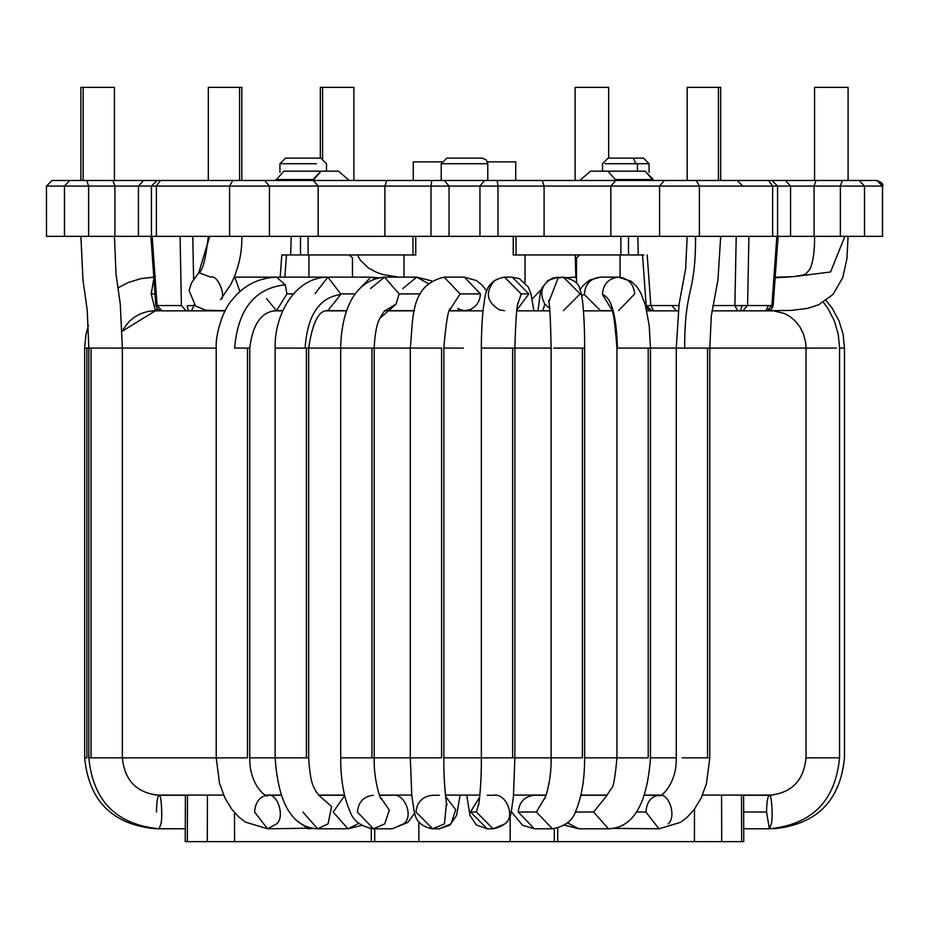 <?xml version="1.0" encoding="UTF-8"?>
<svg xmlns="http://www.w3.org/2000/svg" width="929" height="929" viewBox="0 0 929 929"><rect width="100%" height="100%" fill="white"/><g stroke="black" fill="none" stroke-linecap="round" stroke-linejoin="round"><path stroke-width="1.39" d="M734.885 305.548L737.672 310.843L740.506 310.843L741.946 305.676L734.885 305.548L736.209 236.349L734.885 305.548L712.845 305.548L771.906 305.548L767.075 310.843L771.906 305.548L776.865 236.349L771.906 305.548L747.59 305.548L742.759 310.843L767.075 310.843L737.672 310.843L734.885 305.548L712.845 305.548L747.59 305.548L741.946 305.676L740.506 310.843L711.962 310.843L742.759 310.843L747.59 305.548L748.913 236.349L747.59 305.548L741.946 305.676M161.553 310.843L225.108 310.843L161.553 310.843L157.094 305.548L181.41 305.548L157.094 305.548L161.925 310.843L186.241 310.843L181.41 305.548L186.241 310.843L188.506 310.843L187.066 305.676L188.506 310.843L163.283 310.843M186.241 310.843L188.506 310.843M276.087 310.669L273.904 310.843L276.087 310.669M277.121 310.843L278.503 310.658L277.121 310.843M778.107 236.349L773.149 305.664L771.43 309.311L767.075 310.843M772.835 305.676L771.906 305.548L772.835 305.676M646.503 305.676L650.823 305.548L653.61 310.843L650.823 305.548L646.503 305.676L651.879 310.843L646.503 305.676L647.42 305.548M156.362 236.349L46.52 236.349L64.484 236.349L64.484 186.067L69.814 180.481L143.589 180.481L52.094 180.481L69.814 180.481L64.484 186.067L88.627 186.067L86.722 180.481L88.627 186.067L114.917 186.067L113.001 180.481L114.917 186.067L138.444 186.067L143.589 180.481L138.444 186.067L156.362 186.067L160.473 180.481L768.527 180.481L160.473 180.481L161.681 180.481L160.473 180.481L156.362 186.067L229.591 186.067L232.726 180.481L229.591 186.067L269.445 186.067L264.602 180.481L269.445 186.067L318.148 186.067L313.305 180.481L318.148 186.067L384.908 186.067L386.743 180.481L384.908 186.067L431.01 186.067L431.776 180.481L431.01 186.067L449.044 186.067L444.399 180.481L449.044 186.067L479.956 186.067L484.601 180.481L479.956 186.067L497.99 186.067L497.224 180.481L497.99 186.067L544.092 186.067L542.257 180.481L544.092 186.067L610.852 186.067L615.695 180.481L610.852 186.067L659.555 186.067L664.398 180.481L659.555 186.067L699.409 186.067L696.274 180.481L699.409 186.067L772.638 186.067L768.527 180.481L772.638 186.067L790.556 186.067L785.411 180.481L876.906 180.481L785.411 180.481L790.556 186.067L814.083 186.067L815.999 180.481L814.083 186.067L840.373 186.067L842.278 180.481L840.373 186.067L864.516 186.067L859.186 180.481L864.516 186.067L882.48 186.067L876.906 180.481L882.55 186.067L864.516 186.067L864.516 236.349L790.556 236.349L790.556 186.067L699.409 186.067L699.409 236.349L156.362 236.349L229.591 236.349L229.591 186.067L156.362 186.067L156.362 236.349L156.362 186.067L46.52 186.067L52.094 180.481L46.52 186.067L64.484 186.067L64.484 236.349L88.627 236.349L88.627 186.067L88.627 236.349L114.917 236.349L114.917 186.067L114.917 236.349L138.444 236.349L138.444 186.067L138.444 236.349M882.48 236.349L864.516 236.349L882.48 236.349L882.48 186.067L882.55 236.349L882.55 186.067C883.676 184.256 881.807 182.398 876.964 180.481L842.278 180.481M772.638 236.349L699.409 236.349L772.638 236.349L772.638 186.067L772.638 236.349L814.083 236.349L814.083 186.067L790.556 186.067L790.556 236.349M97.673 236.349L66.946 236.349L97.673 236.349M831.327 236.349L800.601 236.349L831.327 236.349M525.024 254.976L525.024 282.625L525.024 254.976M652.251 310.843L676.567 310.843L652.251 310.843M671.737 305.548L676.567 310.843L671.737 305.548L667.045 305.548L671.737 305.548M765.717 310.843L768.504 305.548L752.281 305.548L768.504 305.548L765.717 310.843L742.759 310.843M628.503 236.349L628.503 254.976L638.304 254.976L637.817 236.349L638.304 254.976L513.981 254.976L516.025 254.976L516.025 236.349L516.025 254.976L620.874 254.976L620.874 236.349L620.874 254.976L628.503 254.976L628.503 236.349M643.797 254.976L638.304 254.976L643.797 254.976M664.398 180.481L785.411 180.481M413.277 180.481L413.277 161.855L413.277 180.481M515.723 161.855L487.458 161.855L515.723 161.855L515.723 180.481M441.542 161.855L413.277 161.855L441.542 161.855M415.019 254.976L281.801 254.976L290.696 254.976L291.183 236.349L290.696 254.976L300.497 254.976L300.497 236.349L300.497 254.976L308.126 254.976L308.126 236.349L308.126 254.976L412.975 254.976L412.975 236.349L412.975 254.976L415.019 254.976M194.115 305.548L191.328 310.843L194.115 305.548L187.066 305.676L194.115 305.548L194.103 304.677L194.115 305.548L195.02 305.548L194.115 305.548M157.094 305.548L156.165 305.676L157.094 305.548L152.135 236.349L157.094 305.548M181.41 305.548L180.087 236.349L181.41 305.548M193.615 279.664L192.791 236.349L193.615 279.664M280.21 277.144L281.801 254.976L280.21 277.144M441.217 180.481L441.217 163.713L441.217 180.481M487.783 180.481L487.783 163.713L441.217 163.713L487.783 163.713L486.146 159.765L482.197 158.127M482.139 158.127L446.861 158.127L482.139 158.127M637.433 171.168L637.433 163.713L604.976 163.713L635.819 163.713L633.415 158.127L609.819 158.127L633.415 158.127L635.819 163.713L637.433 163.713L637.433 171.168M649.069 172.318L649.069 163.713L637.433 163.713L649.069 163.713L643.483 158.127L608.1 158.127L602.515 163.713L602.515 171.168M316.394 163.713L279.931 163.713L316.394 163.713M313.224 158.127L293.192 158.127L313.224 158.127M46.52 236.349L46.45 186.067L46.52 236.349L46.45 186.067L52.094 180.481M183.106 180.481L143.589 180.481M161.681 180.481L157.024 180.481L151.439 186.067L151.439 236.349M229.591 186.067L229.591 236.349L269.445 236.349L269.445 186.067L229.591 186.067M269.445 186.067L269.445 236.349L318.148 236.349L318.148 186.067L269.445 186.067M318.148 186.067L318.148 236.349L384.908 236.349L384.908 186.067L318.148 186.067M384.908 186.067L384.908 236.349L431.01 236.349L431.01 186.067L384.908 186.067M497.99 186.067L497.99 236.349L544.092 236.349L544.092 186.067L431.01 186.067L431.01 236.349L449.044 236.349L449.044 186.067L449.044 236.349L479.956 236.349L479.956 186.067L479.956 236.349L497.99 236.349L497.99 186.067M544.092 186.067L544.092 236.349L610.852 236.349L610.852 186.067L544.092 186.067M610.852 186.067L610.852 236.349L659.555 236.349L659.555 186.067L610.852 186.067M659.555 186.067L659.555 236.349L699.409 236.349L699.409 186.067L659.555 186.067M814.083 186.067L814.083 236.349L840.373 236.349L840.373 186.067L814.083 186.067M840.373 186.067L840.373 236.349L864.516 236.349L864.516 186.067L840.373 186.067M650.823 305.548L647.199 254.976L650.823 305.548L678.867 305.548L650.823 305.548M155.34 310.843L161.425 310.843L155.34 310.843L122.129 331.235M273.904 310.843L282.776 310.843L273.904 310.843M326.23 310.843L346.714 310.843L326.23 310.843M384.896 310.843L414.357 310.843L384.896 310.843M449.485 310.843L483.01 310.843L449.485 310.843M516.745 310.843L549.852 310.843L516.745 310.843M583.482 310.843L612.037 310.843L583.482 310.843M646.805 310.843L678.147 310.843L646.805 310.843M740.506 310.843L773.66 310.843L740.506 310.843M114.43 236.349L116.044 274.369L120.294 304.282L122.349 348.096L216.213 348.096L86.896 348.096L91.065 348.096L91.065 757.832L122.14 757.832L91.065 757.832L91.065 348.096L122.349 348.096L122.349 757.832L216.213 757.832L122.349 757.832C124.614 780.627 136.865 793.111 159.114 795.27C161.135 792.367 162.714 816.823 160.972 823.884C162.714 816.823 161.135 792.367 159.114 795.27L185.394 795.27M315.105 293.564L327.879 277.144C294.087 277.33 274.125 316.081 275.147 348.096L340.676 348.096L340.676 757.832L410.293 757.832L371.948 757.832L371.948 348.096L305.107 348.096C307.383 315.291 319.228 297.443 340.653 294.563L327.879 310.658L340.653 294.563C319.228 297.443 307.383 315.291 305.107 348.096L278.015 348.096L305.107 348.096M380.983 798.22C381.993 802.726 373.539 782.868 374.201 757.832L374.201 348.096L410.293 348.096L374.201 348.096C374.828 334.045 376.698 324.14 379.798 318.38L396.114 304.085L385.175 310.646L396.114 304.085L399.122 293.901L396.114 304.085L379.798 318.38C383.352 312.272 385.221 309.647 385.396 310.507M463.304 348.096L443.818 348.096C446.129 320.877 448.51 307.557 450.948 308.126M518.289 302.308C516.838 304.271 515.688 319.541 514.875 348.096L551.118 348.096L512.634 348.096L514.875 348.096L514.875 757.832L551.118 757.832L512.634 757.832L514.875 757.832L513.435 796.536L511.229 812.19C510.52 812.376 511.763 825.057 493.102 828.796L476.414 812.027L493.113 828.796L487.202 828.796L470.504 812.027L487.202 828.796M618.249 277.144C608.402 278.445 603.13 284.239 602.433 294.528L611.224 308.834L602.433 294.528C611.468 297.408 616.45 315.256 617.413 348.096L676.277 348.096L617.413 348.096C616.45 315.256 611.468 297.408 602.433 294.528C603.13 284.239 608.402 278.445 618.249 277.144L618.249 277.144C628.132 278.061 633.601 283.647 634.681 293.901L618.551 310.658M720.695 236.349L717.931 280.082L711.312 315.814L709.802 348.096L806.035 348.096L676.277 348.096L707.561 348.096L707.561 757.832L709.802 757.832L707.561 757.832L707.561 348.096L709.802 348.096L709.802 757.832L706.458 783.611L701 798.313L694.253 809.438L687.39 817.067L680.585 822.316L658.951 828.796L645.922 812.027L658.963 828.796L613.268 828.389M282.869 310.658L276.517 310.658L286.945 293.901L276.517 310.658C261.641 311.389 252.711 323.873 249.738 348.096L234.619 348.096C237.952 309.206 254.836 288.106 285.284 284.808L286.945 293.901L293.471 293.901L286.945 293.901L285.284 284.808L276.517 277.144L285.284 284.808C254.836 288.106 237.952 309.206 234.619 348.096L249.738 348.096L249.738 757.832L275.147 757.832L249.738 757.832C249.204 786.921 268.748 799.288 267.517 795.27C259.725 796.339 255.417 801.924 254.592 812.027C255.417 801.924 259.725 796.339 267.517 795.27C277.446 792.367 285.261 816.823 276.645 823.884C285.261 816.823 277.446 792.367 267.517 795.27L281.022 795.27M443.818 348.096L443.818 757.832L481.35 757.832L443.818 757.832C443.586 788.663 447.418 809.6 446.895 804.317L446.884 804.293M558.143 277.144L552.801 278.015C541.584 284.053 538.925 292.74 544.847 304.05L549.631 308.323L544.847 304.05L542.826 310.843L544.847 304.05C538.925 292.74 541.584 284.053 552.801 278.015L563.438 277.144L558.097 278.015L548.842 302.064L558.097 278.015L563.438 277.144C581.821 281.429 578.593 288.722 580.776 291.369L582.518 300.729C583.958 314.234 584.666 330.027 584.643 348.096L553.777 348.096L584.643 348.096L584.643 757.832L616.937 757.832L584.643 757.832C584.655 779.385 581.67 797.14 575.713 811.122C572.845 820.516 565.087 826.404 552.465 828.796L536.393 812.027L552.465 828.796L534.314 828.796L522.621 825.335L511.345 811.714M580.137 289.395L582.785 285.842L589.532 280.14L600.192 277.144C590.345 278.445 585.073 284.239 584.376 294.528L600.494 310.658L584.376 294.528L581.693 295.352L584.376 294.528C585.073 284.239 590.345 278.445 600.192 277.144L618.551 277.144L631.197 281.266L636.899 286.771L640.801 292.995L645.341 304.979L649.197 325.452L650.463 348.096L650.463 757.832L676.277 757.832L650.463 757.832C647.176 804.259 633.172 827.913 608.46 828.796L593.631 812.027L608.472 828.796L578.755 828.796L567.433 822.862L578.755 828.796L564.542 825.091M682.501 757.832L709.802 757.832M155.457 795.085L223.622 795.085L155.457 795.085M266.1 795.085L280.953 795.085L266.1 795.085M318.612 795.085L344.52 795.085L318.612 795.085M379.438 795.085L411.756 795.085L379.438 795.085M445.432 795.085L479.91 795.085L445.432 795.085M513.563 795.085L546.101 795.085L513.563 795.085M580.927 795.085L607.287 795.085L580.927 795.085M644.749 795.085L660.298 795.085L644.749 795.085M702.475 795.085L773.009 795.085L702.475 795.085M741.656 841.639L741.505 795.085L741.656 841.639L187.344 841.639L187.495 795.085L187.344 841.639L207.295 841.639L207.434 795.085L207.295 841.639L371.333 841.639L371.286 828.691L371.333 841.639L374.735 841.639L374.701 828.796L374.735 841.639L418.863 841.639L418.828 822.049L418.863 841.639L510.137 841.639L510.184 815.836L510.137 841.639L554.265 841.639L554.299 828.714L554.265 841.639L557.667 841.639L557.714 828.134L557.667 841.639L694.427 841.639L694.486 809.124L694.427 841.639L743.769 841.639L743.606 795.085M185.394 795.085L185.231 841.639L187.344 841.639M234.514 812.631L234.572 841.639L234.514 812.631M313.038 179.552L312.957 180.481L321.062 171.168L313.038 179.552L275.797 179.552L313.038 179.552M308.927 254.976L308.927 277.144L308.927 254.976M352.474 277.144L352.474 257.774L349.258 254.976L352.474 257.774L352.474 277.144M349.258 180.481L338.504 171.168L283.821 171.168L275.716 180.481L283.821 171.168L338.504 171.168L349.258 180.481M616.043 180.481L607.938 171.168L590.496 171.168L579.742 180.481L590.496 171.168L607.938 171.168L616.043 180.481M579.742 254.976L576.526 257.774L576.526 283.159L576.526 257.774L579.742 254.976M620.073 277.19L620.073 254.976L620.073 277.19M653.284 180.481L653.203 179.552L615.962 179.552L653.203 179.552L645.179 171.168L607.938 171.168L645.179 171.168L653.284 180.481M721.566 795.085L721.705 841.639L721.566 795.085M576.526 277.713L573.39 277.144L576.526 277.713M750.156 795.085L746.753 795.27L750.156 795.085M769.537 795.085L765.902 795.27L769.537 795.085M823.419 302.285L828.134 308.811L834.474 321.225L838.318 334.661L839.561 348.096L844.473 348.096L839.561 348.096L839.561 757.832L833.615 757.832L839.561 757.832C835.426 800.891 812.027 824.534 769.351 828.796L766.564 812.027L769.351 828.796L743.723 828.796M773.195 310.727L784.529 313.537L790.498 316.94L795.375 321.155L800.008 327.066L803.353 333.708L805.594 342.209L806.035 348.096L836.414 348.096L806.035 348.096L806.035 757.832C803.759 780.639 791.543 793.111 769.351 795.27C767.668 796.339 766.739 801.924 766.564 812.027C766.739 801.924 767.668 796.339 769.351 795.27C771.5 792.367 773.183 816.823 771.325 823.884L769.351 828.796M806.267 757.832L833.615 757.832L806.267 757.832M766.564 812.027L743.664 812.027L766.564 812.027M775.146 277.829L793.993 276.598L830.572 271.976L844.891 236.349L830.572 271.976L793.993 276.598L775.146 277.829M608.658 158.127L608.658 87.361L575.132 87.361L575.132 180.481M591.901 87.361L575.132 87.361L591.901 87.361M848.096 180.481L848.096 87.361L814.57 87.361L814.57 180.481M831.327 87.361L814.57 87.361L831.327 87.361M80.904 236.349L82.971 280.163L87.21 310.077L88.824 348.096L88.824 757.832L91.065 757.832L88.824 757.832C92.958 800.891 116.392 824.546 159.114 828.796L185.277 828.796L155.642 828.703M159.126 828.796L160.972 823.884L159.114 828.796M156.502 812.027C156.676 801.924 157.547 796.339 159.114 795.27M155.004 293.901L151.23 293.901L155.34 310.658L151.23 293.901L155.004 293.901M153.889 278.212L151.23 293.901L153.889 278.212M157.175 308.892L155.34 310.658L147.908 311.412L140.767 313.63L134.403 317.137L129.236 321.411L123.267 329.133M88.36 325.394L85.956 334.498L84.655 348.096L86.896 348.096L84.655 348.096L84.655 757.832L86.896 757.832L86.896 348.096L86.896 757.832L84.655 757.832C88.859 800.926 112.502 824.58 155.573 828.796M160.218 795.085L163.841 795.27L160.218 795.085M180.214 795.085L183.605 795.27L180.214 795.085M394.732 277.144L388.543 275.878L394.732 277.144M114.43 180.481L114.43 87.361L80.904 87.361L80.904 180.481M83.157 87.361L83.157 180.481L83.157 87.361L112.188 87.361M353.868 180.481L353.868 87.361L320.342 87.361L320.342 158.127M322.584 87.361L322.584 158.383L322.584 87.361L351.615 87.361M682.153 757.832L707.561 757.832L682.153 757.832M687.17 236.349L685.625 268.957L679.099 304.05L676.277 348.096L676.277 757.832C676.951 784.947 659.16 799.033 658.951 795.27C651.101 796.339 646.758 801.924 645.922 812.027C646.758 801.924 651.101 796.339 658.951 795.27C668.985 792.367 676.858 816.823 668.172 823.884C676.858 816.823 668.985 792.367 658.951 795.27L644.691 795.27M645.922 812.027L636.539 812.027L645.922 812.027M610.446 307.371C612.757 307.36 614.928 320.935 616.937 348.096L617.413 348.096M648.21 348.096L648.21 757.832L648.21 348.096M616.937 348.096L616.937 757.832L648.21 757.832L616.937 757.832C615.207 777.376 613.384 787.537 611.456 788.315L606.625 795.654M607.02 795.352L593.631 812.027L607.02 795.352M593.631 812.027L575.283 812.027L593.631 812.027M563.438 277.144L580.149 293.901L563.438 310.658M582.402 348.096L582.402 757.832L582.402 348.096M548.551 300.613C549.724 303.098 550.583 318.926 551.118 348.096L551.118 757.832L582.402 757.832L551.118 757.832C551.721 783.6 543.372 803.19 544.522 798.452L544.522 798.441M545.3 797.024L536.393 812.027L545.3 797.024M534.326 828.796L518.243 812.027C519.265 801.924 524.618 796.339 534.314 795.27C524.618 796.339 519.265 801.924 518.243 812.027L536.393 812.027L518.243 812.027L534.314 828.796M534.314 795.27L546.031 795.27M533.908 310.843L530.935 293.703L528.311 287.084L519.485 278.712L512.216 277.144L528.856 293.901L516.861 309.996L528.856 293.901L512.216 277.144L504.54 277.144L521.192 293.901L517.859 303.957L521.192 293.901L528.856 293.901L521.192 293.901L504.54 277.144C483.37 280.964 485.449 298.151 483.312 308.068C482.012 319.948 481.35 333.29 481.35 348.096L512.634 348.096L481.35 348.096L481.35 757.832L512.634 757.832L512.634 348.096L512.634 757.832L481.35 757.832C481.547 789.871 477.982 810.32 478.516 804.804L478.528 804.781M504.54 310.658L499.5 309.88C486.482 301.925 484.892 292.089 494.716 280.372M478.853 803.306L476.414 812.027L478.853 803.306M493.102 828.796L504.9 823.884C516.025 816.823 505.945 792.367 493.102 795.27L487.202 795.27M476.414 812.027L470.504 812.027L476.414 812.027M479.712 797.047L470.504 812.027L479.712 797.047M472.06 310.843L469.25 309.891L464.454 310.658L469.25 309.891L472.06 310.843M486.726 291.032L482.105 285.087L476.589 280.628L464.454 277.144L480.409 293.901C479.968 301.751 476.24 307.081 469.25 309.891C476.24 307.081 479.968 301.751 480.409 293.901L464.454 277.144L444.12 277.144L460.076 293.901L450.17 309.415L460.076 293.901L480.409 293.901L460.076 293.901L444.12 277.144C409.712 285.203 413.44 318.554 410.293 348.096L441.577 348.096L410.293 348.096L410.293 757.832L441.577 757.832L441.577 348.096L441.577 757.832L410.293 757.832L411.802 795.63L414.276 812.109C415.019 813.096 414.775 825.614 432.647 828.796L444.434 823.884L446.524 802.749L444.434 823.884L432.647 828.796L415.971 812.027C417.028 801.924 422.59 796.339 432.647 795.27L439.22 795.27M439.22 828.796L451.006 823.884L455.721 809.693L445.595 796.548L455.721 809.693L451.006 823.884L439.22 828.796L432.647 828.796M402.826 288.524L416.703 277.144L428.211 283.519L416.703 277.144L384.467 277.144L399.122 293.901L420.442 293.901L399.122 293.901L384.467 277.144C350.976 280.314 341.175 317.103 340.676 348.096M370.59 288.524L384.467 277.144M340.978 348.096L374.027 348.096L340.978 348.096M371.948 348.096L371.948 757.832L340.676 757.832C340.664 779.257 343.707 796.977 349.803 810.982C353.066 820.702 360.94 826.647 373.4 828.796L384.734 823.884L389.321 810.123L380.205 796.85L389.321 810.123L384.734 823.884L373.4 828.796L357.386 812.027C358.408 801.924 363.75 796.339 373.4 795.27M373.4 828.796L392.201 828.796L403.523 823.884C414.206 816.823 404.521 792.367 392.201 795.27C404.521 792.367 414.206 816.823 403.523 823.884L392.212 828.796L407.726 822.479L414.613 813.351M392.201 795.27L379.508 795.27M358.327 290.103L370.776 277.144L375.688 278.421L370.776 277.144L327.879 277.144L340.664 293.901L355.342 293.901L340.664 293.901L327.879 277.144M306.419 348.096L306.419 757.832L308.672 757.832L306.419 757.832L306.419 348.096M275.147 348.096L275.147 757.832L306.419 757.832L275.147 757.832C278.259 803.852 292.426 827.507 317.648 828.796L328.076 823.884L331.583 806.535L318.879 795.329L331.583 806.535L328.076 823.884L317.648 828.796L302.9 812.027M317.648 828.796L347.945 828.796L358.849 823.326L347.957 828.796L333.197 812.027L344.659 795.688M276.517 310.658L266.518 298.639M247.497 348.096L247.497 757.832L247.497 348.096M328.436 277.144L276.517 277.144C258.216 277.945 243.41 285.551 232.099 299.951C223.157 309.136 215.261 334.463 216.213 348.096L216.213 757.832L247.497 757.832L216.213 757.832L219.488 783.17L224.934 797.941L231.693 809.124L238.579 816.812L245.395 822.107L267.517 828.796L276.645 823.884L267.517 828.796L254.592 812.027M267.517 828.796L311.656 828.169L308.161 828.796L297.187 820.888M234.096 277.574L235.223 278.363L239.949 291.543L235.223 278.363L233.771 278.317L235.223 278.363L234.096 277.574M695.554 236.349C695.647 297.315 684.754 284.901 684.661 348.096C684.754 284.901 695.647 297.315 695.554 236.349M208.305 236.349C205.657 259.435 202.487 271.547 198.783 272.673L209.757 236.349L198.783 272.673L210.546 277.086C217.909 274.125 226.571 297.001 220.591 299.579L230.775 284.46C238.463 269.224 242.144 253.187 241.83 236.349M720.695 180.481L720.695 87.361L687.17 87.361L687.17 180.481M718.442 87.361L718.442 180.481L718.442 87.361L689.411 87.361M241.83 180.481L241.83 87.361L208.305 87.361L208.305 180.481M239.589 87.361L239.589 180.481L239.589 87.361L210.558 87.361M446.861 158.127L441.217 163.713M386.743 180.481L444.399 180.481M642.543 254.976L646.178 305.664L647.896 309.311L651.752 310.843M403.976 254.976L403.976 277.144M277.248 310.843L278.677 310.658M191.328 310.843L189.992 310.843M161.425 310.843L157.582 309.311L155.851 305.664L150.893 236.349M415.762 236.349L415.762 254.976M284.866 277.144L286.457 254.976M279.931 172.318L279.931 163.713L285.517 158.127L320.9 158.127L326.485 163.713L326.485 171.168M69.814 180.481L86.722 180.481M160.473 180.481L157.024 180.481M232.726 180.481L264.602 180.481M542.257 180.481L484.601 180.481M777.561 236.349L777.561 186.067L771.976 180.481L768.527 180.481M742.828 186.067L737.243 180.481M513.238 236.349L513.238 254.976M774.693 310.867L773.66 310.843M532.189 298.987L541.479 289.256M563.833 278.143L567.178 277.562M567.213 277.562L576.526 277.144M749.993 795.085L746.753 795.27M769.502 795.085L765.902 795.27M814.57 236.349C814.779 250.389 813.247 261.328 809.983 269.178L806.035 273.625C806.175 274.334 802.157 275.321 793.993 276.598L776.249 277.214M826.09 300.543L832.303 308.451L839.026 320.9L843.137 334.417L844.473 348.096L844.473 757.832C840.269 800.926 816.614 824.58 773.543 828.796M769.351 795.27L743.606 795.27M575.806 277.144L575.248 254.976M848.096 236.349L846.934 258.634L842.754 277.62L833.116 294.296L818.67 304.77L807.336 308.428L791.345 310.402L768.817 310.716M159.997 310.658L155.34 310.658M153.808 277.156L141.069 278.595L128.481 282.439L117.913 287.874M160.102 310.692L158.023 310.843M160.264 795.085L163.841 795.27M180.377 795.085L183.605 795.27M398.889 277.144L383.131 274.612L377.232 272.627L368.453 268.017L360.394 260.213L357.386 254.976M600.494 310.658L611.979 310.658M607.101 795.27L580.88 795.27M537.984 310.843L540.237 293.459L542.13 287.711L548.04 280.419L557.946 277.144M486.993 828.796L476.333 824.952L469.946 815.337L466.73 795.085M457.951 308.335C456.929 308.602 459.1 309.38 464.454 310.658L449.566 310.658M439.336 828.796L449.729 825.266L456.58 815.453L460.11 795.085M431.637 280.883L416.703 277.144M414.404 310.658L385.14 310.658M378.173 277.794L370.776 277.144M346.772 310.658L327.879 310.658C318.879 309.926 312.481 322.398 308.672 348.096L308.672 757.832C310.425 786.41 314.211 786.84 316.011 791.636L319.228 795.584M318.81 795.27L344.554 795.27M347.945 828.796L361.706 825.393M331.142 310.843L328.436 310.658M308.161 828.796L313.247 828.459M291.3 277.144L234.282 277.144M198.783 272.673L191.409 283.101L189.098 290.533L195.496 305.955L205.692 310.251L225.19 310.681"/></g></svg>
